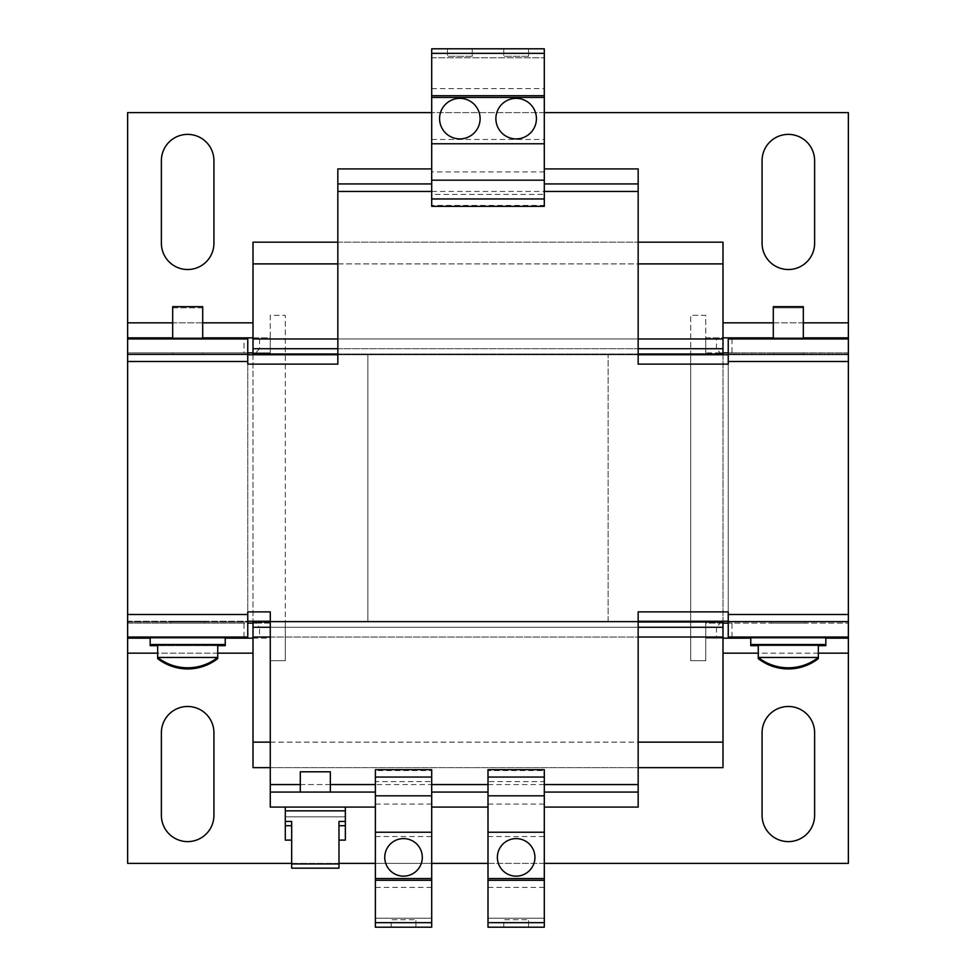 <?xml version="1.0" encoding="UTF-8"?>
<svg xmlns="http://www.w3.org/2000/svg" width="976" height="976" viewBox="0 0 976 976"><rect width="100%" height="100%" fill="white"/><g stroke="black" fill="none" stroke-linecap="round" stroke-linejoin="round"><path stroke-width="0.73" stroke-dasharray="4.88 3.66" d="M516.158 138.897A20.276 20.276 0 0 0 536.422 118.621A20.276 20.276 0 0 0 516.158 98.356A20.276 20.276 0 0 0 495.881 118.621A20.276 20.276 0 0 0 516.158 138.897M459.842 138.897A20.276 20.276 0 0 0 480.119 118.621A20.276 20.276 0 0 0 459.842 98.356A20.276 20.276 0 0 0 439.578 118.621A20.276 20.276 0 0 0 459.842 138.897M516.158 838.604A18.764 18.764 0 0 0 497.382 857.379A18.764 18.764 0 0 0 516.158 876.143A18.764 18.764 0 0 0 534.921 857.379A18.764 18.764 0 0 0 516.158 838.604M403.539 838.604A18.764 18.764 0 0 0 384.764 857.379A18.764 18.764 0 0 0 403.539 876.143A18.764 18.764 0 0 0 422.303 857.379A18.764 18.764 0 0 0 403.539 838.604M803.321 352.861L773.297 352.861L803.321 352.861L803.321 354.739L773.297 354.739L803.321 354.739L773.297 354.739L803.321 354.739L803.321 353.983L773.297 353.983L803.321 353.983M773.297 352.861L773.297 353.983M202.703 352.861L172.679 352.861L202.703 352.861L202.703 354.739L172.679 354.739L202.703 354.739L172.679 354.739L202.703 354.739L202.703 353.983L172.679 353.983L202.703 353.983M172.679 352.861L172.679 353.983M773.297 307.818L803.321 307.818L773.297 307.818L773.297 337.842L803.321 337.842M803.907 621.261L771.418 621.261L803.907 621.261M803.907 623.139L771.418 623.139L803.907 623.139M753.631 638.158L825.842 638.158L753.631 638.158M750.764 645.661L825.842 645.661M759.779 658.605L758.279 658.605M818.339 645.661L758.279 645.661L818.339 645.661L758.279 645.661L758.279 657.47L818.339 657.47M818.339 658.605L816.839 658.605M202.703 307.818L172.679 307.818L172.679 337.842L202.703 337.842L172.679 337.842L202.703 337.842L202.703 307.818L172.679 307.818M203.301 621.261L170.8 621.261L203.301 621.261M203.301 623.139L170.8 623.139L203.301 623.139M153.012 638.158L225.236 638.158L153.012 638.158M150.158 645.661L225.236 645.661M159.161 658.605L157.661 658.605M217.721 645.661L157.661 645.661L157.661 657.47L217.721 657.47L217.721 645.661L157.661 645.661L217.721 645.661M217.721 658.605L216.221 658.605M345.358 840.116L338.977 840.116M345.358 816.839L345.358 825.696L345.358 816.839L285.297 816.839L315.321 816.839L285.297 816.839L285.297 810.836L345.358 810.836L285.297 810.836L345.358 810.836L345.358 816.839L285.297 816.839L285.297 825.696L285.297 816.839M345.358 807.079L285.297 807.079L345.358 807.079M315.321 792.061L330.339 792.061L315.321 792.061M330.339 771.796L300.303 771.796M217.721 644.538L157.661 644.538L217.721 644.538M153.012 637.023L225.236 637.023L153.012 637.023M150.158 644.538L225.236 644.538L225.236 638.158L150.158 638.158L150.158 644.538M172.679 338.977L202.703 338.977L172.679 338.977M773.297 338.977L803.321 338.977L773.297 338.977M803.907 622.017L771.418 622.017L803.907 622.017M203.301 622.017L170.8 622.017L203.301 622.017M753.631 637.023L825.842 637.023L753.631 637.023M753.631 644.538L825.842 644.538L825.842 638.158L750.764 638.158L750.764 644.538L753.631 644.538M818.339 644.538L758.279 644.538L818.339 644.538M488 836.517L544.303 836.517L544.303 927.2L488 927.2L488 781.605L544.303 781.605L544.303 770.564L488 770.564L488 769.661M528.541 927.2L503.762 927.2L528.541 927.2L528.541 919.697L528.541 927.2M503.762 927.2L503.762 919.697L528.541 919.697L503.762 919.697L503.762 927.2M375.382 836.517L431.697 836.517L431.697 927.2L375.382 927.2L375.382 792.061L270.279 792.061L270.279 807.079L375.382 807.079M415.922 927.2L391.156 927.2L415.922 927.2L415.922 919.697L415.922 927.2M391.156 927.2L391.156 919.697L415.922 919.697L391.156 919.697L391.156 927.2M253.004 638.158L270.279 638.158L270.279 660.679L285.297 660.679L285.297 621.261L848.364 621.261L127.636 621.261L127.636 354.739L247.758 354.739L247.758 621.261L728.242 621.261L728.242 354.739L848.364 354.739L367.879 354.739L367.879 621.261L367.879 354.739L608.121 354.739L608.121 621.261L848.364 621.261L728.242 621.261L728.242 354.739L127.636 354.739L848.364 354.739L848.364 621.261L848.364 354.739L848.364 621.261L848.364 354.739L690.703 354.739L690.703 660.679L705.721 660.679L705.721 638.158L722.996 638.158L722.996 767.661L253.004 767.661L253.004 623.139L255.773 623.139L259.531 627.263L716.469 627.263L720.227 623.139L722.996 623.139L722.996 638.158M367.879 621.261L608.121 621.261L608.121 354.739L608.121 621.261L367.879 621.261L367.879 354.739L247.758 354.739L247.758 621.261L367.879 621.261L367.879 354.739M259.531 338.977L259.531 348.737L716.469 348.737L720.227 352.861L722.996 352.861L722.996 337.842L705.721 337.842L705.721 315.321L690.703 315.321L690.703 354.739L285.297 354.739L285.297 621.261L127.636 621.261L127.636 354.739L127.636 621.261L127.636 354.739L285.297 354.739L285.297 315.321L270.279 315.321L270.279 337.842L253.931 337.842L254.028 338.977L721.972 338.977L254.028 338.977M488 792.061L431.697 792.061L431.697 781.605L375.382 781.605L375.382 792.061M431.697 792.061L431.697 807.079L488 807.079M728.242 614.502L848.364 614.502L848.364 622.017L728.242 622.017L728.242 611.879L638.158 611.879L638.158 807.079L638.158 792.061L544.303 792.061L544.303 781.605M247.758 361.498L127.636 361.498L127.636 353.983L247.758 353.983L247.758 364.121L337.842 364.121L337.842 168.921L431.697 168.921L431.697 194.395L544.303 194.395L544.303 183.939L638.158 183.939L638.158 168.921L638.158 364.121L728.242 364.121L728.242 338.977L728.242 353.983L848.364 353.983L848.364 338.977L728.242 338.977M431.697 168.921L431.697 171.935L544.303 171.935L544.303 168.921L638.158 168.921M431.697 183.939L337.842 183.939L337.842 168.921M127.636 361.498L127.636 614.502L247.758 614.502L247.758 611.879L270.279 611.879L270.279 807.079M848.364 614.502L848.364 361.498L728.242 361.498M544.303 168.921L544.303 183.939M431.697 836.517L431.697 807.079M431.697 804.065L375.382 804.065M544.303 836.517L544.303 804.065L544.303 807.079L638.158 807.079M544.303 804.065L488 804.065M544.303 792.061L544.303 807.079M247.758 614.502L247.758 622.017L127.636 622.017L127.636 637.023L247.758 637.023L247.758 622.017L247.758 637.023M270.279 638.158L270.279 623.139L270.279 638.158L127.636 638.158L127.636 614.502M127.636 622.017L247.758 622.017M247.758 338.977L247.758 353.983L247.758 338.977L127.636 338.977L127.636 353.983L127.636 112.618L848.364 112.618L848.364 352.861L848.364 337.842L705.721 337.842L705.721 352.861L705.721 337.842M247.758 353.983L127.636 353.983M732 338.977L732 352.861L848.364 352.861L848.364 338.977L848.364 361.498M848.364 353.983L728.242 353.983M728.242 637.023L728.242 622.017L728.242 637.023L848.364 637.023L848.364 622.017L848.364 638.158L705.721 638.158L705.721 623.139L705.721 638.158M728.242 622.017L848.364 622.017M337.842 354.739L638.158 354.739M270.279 621.261L638.158 621.261M773.297 306.684L803.321 306.684M172.679 306.684L202.703 306.684M431.697 88.596L544.303 88.596L544.303 48.8L431.697 48.8L431.697 171.935M431.697 139.483L544.303 139.483L544.303 171.935M544.303 194.395L544.303 206.339M431.697 194.395L431.697 205.436L544.303 205.436M431.697 205.436L431.697 206.339M431.697 180.182L544.303 180.182M431.697 143.777L544.303 143.777M431.697 53.338L431.697 57.804L431.697 53.338L544.303 53.338L544.303 57.804L544.303 53.338M431.697 57.804L544.303 57.804L431.697 57.804M503.762 48.8L528.541 48.8L503.762 48.8L503.762 56.303L503.762 48.8M447.459 48.8L472.238 48.8L447.459 48.8L447.459 56.303L447.459 48.8M544.303 88.596L544.303 139.483M544.303 887.404L488 887.404M488 781.605L488 770.564M544.303 770.564L544.303 769.661M544.303 795.818L488 795.818M544.303 832.223L488 832.223M544.303 922.662L544.303 918.196L544.303 922.662L488 922.662L488 918.196L488 922.662M544.303 918.196L488 918.196L544.303 918.196M431.697 887.404L375.382 887.404M375.382 781.605L375.382 769.661M431.697 781.605L431.697 770.564L375.382 770.564M431.697 770.564L431.697 769.661M431.697 795.818L375.382 795.818M431.697 832.223L375.382 832.223M431.697 922.662L431.697 918.196L431.697 922.662L375.382 922.662L375.382 918.196L375.382 922.662M431.697 918.196L375.382 918.196L431.697 918.196M338.977 868.164L338.977 821.45M291.678 821.45L291.678 868.164M291.678 840.116L285.297 840.116M716.469 348.737L716.469 338.977M722.996 352.861L722.996 353.983L253.004 353.983L722.996 353.983L722.996 623.139M259.531 348.737L255.773 352.861L253.004 352.861L253.004 353.983L722.996 353.983M253.004 353.983L253.004 622.017L722.996 622.017L253.004 622.017L253.004 623.139M716.469 627.263L716.469 637.023L259.531 637.023L259.531 627.263M259.531 637.023L716.469 637.023M722.996 337.842L722.996 242.182L253.004 242.182L253.004 352.861M253.004 354.739L253.004 621.261M722.996 354.739L722.996 621.261M253.004 742.138L722.996 742.138M270.279 767.661L638.158 767.661M270.279 742.138L638.158 742.138M253.004 637.023L722.996 637.023M270.279 637.023L638.158 637.023M270.279 627.263L638.158 627.263M270.279 622.017L638.158 622.017M337.842 353.983L638.158 353.983M337.842 348.737L638.158 348.737M337.842 338.977L638.158 338.977M253.004 338.977L722.996 338.977M337.842 263.898L638.158 263.898M337.842 242.182L638.158 242.182M253.004 263.898L722.996 263.898M722.069 337.842L721.972 338.977M253.004 337.842L253.931 337.842M253.004 622.017L722.996 622.017M253.967 638.158L254.028 637.023M721.972 637.023L722.033 638.158M244 637.023L244 623.139L247.758 623.139M247.758 352.861L244 352.861L244 338.977M720.227 352.861L705.721 352.861L705.721 315.321L690.703 315.321L690.703 660.679L705.721 660.679L705.721 623.139L720.227 623.139M270.279 337.842L270.279 352.861L270.279 337.842L127.636 337.842L127.636 352.861L244 352.861M848.364 352.861L705.721 352.861M255.773 623.139L270.279 623.139L270.279 660.679L285.297 660.679L285.297 315.321L270.279 315.321L270.279 352.861L127.636 352.861M732 637.023L732 623.139L848.364 623.139L705.721 623.139M253.004 653.164L127.636 653.164L127.636 623.139L244 623.139M848.364 623.139L848.364 653.164L722.996 653.164M270.279 623.139L127.636 623.139M291.678 863.382L338.977 863.382M375.382 863.382L431.697 863.382M488 863.382L544.303 863.382M127.636 653.164L127.636 863.382L848.364 863.382L848.364 653.164M544.303 112.618L431.697 112.618M213.927 160.662A26.279 26.279 0 0 0 187.66 134.383A26.279 26.279 0 0 0 161.382 160.662L161.382 243.244A26.279 26.279 0 0 0 187.66 269.522A26.279 26.279 0 0 0 213.927 243.244L213.927 160.662M814.618 732.756A26.279 26.279 0 0 0 788.34 706.478A26.279 26.279 0 0 0 762.073 732.756L762.073 815.338A26.279 26.279 0 0 0 788.34 841.617A26.279 26.279 0 0 0 814.618 815.338L814.618 732.756M213.927 732.756A26.279 26.279 0 0 0 187.66 706.478A26.279 26.279 0 0 0 161.382 732.756L161.382 815.338A26.279 26.279 0 0 0 187.66 841.617A26.279 26.279 0 0 0 213.927 815.338L213.927 732.756M814.618 160.662A26.279 26.279 0 0 0 788.34 134.383A26.279 26.279 0 0 0 762.073 160.662L762.073 243.244A26.279 26.279 0 0 0 788.34 269.522A26.279 26.279 0 0 0 814.618 243.244L814.618 160.662M608.121 621.261L608.121 354.739M728.242 623.139L732 623.139M732 352.861L728.242 352.861M270.279 352.861L255.773 352.861M472.238 56.303L472.238 48.8L472.238 56.303L447.459 56.303L472.238 56.303M528.541 56.303L528.541 48.8L528.541 56.303L503.762 56.303L528.541 56.303M330.339 784.558L300.303 784.558M337.842 191.442L638.158 191.442M638.158 784.558L270.279 784.558M803.321 322.836L773.297 322.836M722.996 322.836L848.364 322.836M127.636 322.836L253.004 322.836M202.703 322.836L172.679 322.836M818.339 653.164L758.279 653.164M217.721 653.164L157.661 653.164M805.2 622.017L805.2 623.139M170.8 622.017L170.8 623.139M204.582 623.139L204.582 622.017M771.418 623.139L771.418 622.017"/><path stroke-width="1.46" d="M516.158 138.897A20.276 20.276 0 0 0 536.422 118.621A20.276 20.276 0 0 0 516.158 98.356A20.276 20.276 0 0 0 495.881 118.621A20.276 20.276 0 0 0 516.158 138.897M459.842 138.897A20.276 20.276 0 0 0 480.119 118.621A20.276 20.276 0 0 0 459.842 98.356A20.276 20.276 0 0 0 439.578 118.621A20.276 20.276 0 0 0 459.842 138.897M516.158 838.604A18.764 18.764 0 0 0 497.382 857.379A18.764 18.764 0 0 0 516.158 876.143A18.764 18.764 0 0 0 534.921 857.379A18.764 18.764 0 0 0 516.158 838.604M403.539 838.604A18.764 18.764 0 0 0 384.764 857.379A18.764 18.764 0 0 0 403.539 876.143A18.764 18.764 0 0 0 422.303 857.379A18.764 18.764 0 0 0 403.539 838.604M803.321 307.818L803.321 337.842L848.364 337.842L848.364 361.498L728.242 361.498L728.242 364.121L638.158 364.121L638.158 183.939L544.303 183.939M825.842 637.023L825.842 645.661L818.339 645.661L818.339 658.605L816.839 658.605M758.279 644.538L758.279 658.605L759.779 658.605M157.661 645.661L150.158 645.661L150.158 644.538L225.236 644.538L225.236 645.661L217.721 645.661M157.661 644.538L157.661 658.605L159.161 658.605M216.221 658.605L217.721 658.605L217.721 657.47L157.661 657.47A48.8 48.8 0 0 0 217.721 657.47L217.721 644.538M338.977 840.116L345.358 840.116L345.358 821.45L338.977 821.45L338.977 863.919L291.678 863.919L291.678 868.164L338.977 868.164L338.977 863.919M285.297 807.079L285.297 821.45L291.678 821.45L291.678 863.919M345.358 807.079L345.358 810.836L285.297 810.836M300.303 792.061L300.303 771.796L330.339 771.796L330.339 792.061M202.703 338.977L202.703 306.684L172.679 306.684L172.679 338.977M803.321 338.977L803.321 306.684L773.297 306.684L773.297 338.977M825.842 644.538L750.764 644.538L750.764 645.661L758.279 645.661M818.339 657.47A48.8 48.8 0 0 1 758.279 657.47L818.339 657.47L818.339 644.538M544.303 777.042L544.303 927.2L488 927.2L488 769.661L544.303 769.661L544.303 777.042L488 777.042M431.697 777.042L431.697 927.2L375.382 927.2L375.382 769.661L431.697 769.661L431.697 777.042L375.382 777.042M375.382 792.061L270.279 792.061L270.279 611.879L247.758 611.879L247.758 637.023L127.636 637.023L127.636 614.502L247.758 614.502M375.382 807.079L270.279 807.079L270.279 792.061M488 792.061L431.697 792.061M488 807.079L431.697 807.079M544.303 807.079L638.158 807.079L638.158 611.879L728.242 611.879L728.242 614.502L848.364 614.502L848.364 361.498M431.697 168.921L337.842 168.921L337.842 364.121L247.758 364.121L247.758 361.498L127.636 361.498L127.636 614.502M337.842 183.939L431.697 183.939M544.303 168.921L638.158 168.921L638.158 183.939M638.158 792.061L544.303 792.061M127.636 361.498L127.636 338.977L247.758 338.977L247.758 361.498M728.242 361.498L728.242 338.977L848.364 338.977M848.364 614.502L848.364 637.023L728.242 637.023L728.242 614.502M247.758 354.739L337.842 354.739M638.158 354.739L728.242 354.739M247.758 621.261L270.279 621.261M638.158 621.261L728.242 621.261M544.303 198.958L431.697 198.958L431.697 206.339L544.303 206.339L544.303 48.8L431.697 48.8L431.697 53.338L544.303 53.338M431.697 198.958L431.697 180.182L544.303 180.182M431.697 180.182L431.697 143.777L544.303 143.777M431.697 143.777L431.697 97.441L544.303 97.441M431.697 97.441L431.697 95.721L544.303 95.721M431.697 95.721L431.697 53.338M544.303 795.818L488 795.818M544.303 832.223L488 832.223M544.303 878.559L488 878.559M544.303 880.279L488 880.279M544.303 922.662L488 922.662M431.697 795.818L375.382 795.818M431.697 832.223L375.382 832.223M431.697 878.559L375.382 878.559M431.697 880.279L375.382 880.279M431.697 922.662L375.382 922.662M345.358 810.836L345.358 821.45M338.977 825.696L345.358 825.696M291.678 840.116L285.297 840.116L285.297 825.696L291.678 825.696M285.297 825.696L285.297 821.45M270.279 767.661L253.004 767.661L253.004 622.017L270.279 622.017M337.842 242.182L253.004 242.182L253.004 354.739M253.004 621.261L253.004 622.017M638.158 263.898L722.996 263.898L722.996 242.182L638.158 242.182M722.996 263.898L722.996 354.739M722.996 621.261L722.996 767.661L638.158 767.661M253.004 742.138L270.279 742.138M638.158 742.138L722.996 742.138M253.004 637.023L270.279 637.023M638.158 637.023L722.996 637.023M253.004 627.263L270.279 627.263M638.158 627.263L722.996 627.263M638.158 622.017L722.996 622.017M253.004 353.983L337.842 353.983M638.158 353.983L722.996 353.983M253.004 348.737L337.842 348.737M638.158 348.737L722.996 348.737M253.004 338.977L337.842 338.977M638.158 338.977L722.996 338.977M253.004 263.898L337.842 263.898M247.758 623.139L253.004 623.139M225.236 638.158L244 638.158L244 637.023M244 638.158L253.004 638.158M253.004 337.842L202.703 337.842M244 338.977L244 337.842M253.004 352.861L247.758 352.861M773.297 337.842L722.996 337.842M732 338.977L732 337.842M127.636 338.977L127.636 112.618L431.697 112.618M172.679 337.842L127.636 337.842M544.303 112.618L848.364 112.618L848.364 337.842M848.364 637.023L848.364 653.164L818.339 653.164M722.996 638.158L750.764 638.158M825.842 638.158L848.364 638.158M732 638.158L732 637.023M127.636 637.023L127.636 638.158L150.158 638.158M157.661 653.164L127.636 653.164L127.636 638.158M127.636 653.164L127.636 863.382L291.678 863.382M338.977 863.382L375.382 863.382M431.697 863.382L488 863.382M544.303 863.382L848.364 863.382L848.364 653.164M762.073 815.338L762.073 732.756A26.279 26.279 0 0 1 788.34 706.478A26.279 26.279 0 0 1 814.618 732.756L814.618 815.338A26.279 26.279 0 0 1 788.34 841.617A26.279 26.279 0 0 1 762.073 815.338M161.382 815.338L161.382 732.756A26.279 26.279 0 0 1 187.66 706.478A26.279 26.279 0 0 1 213.927 732.756L213.927 815.338A26.279 26.279 0 0 1 187.66 841.617A26.279 26.279 0 0 1 161.382 815.338M161.382 243.244L161.382 160.662A26.279 26.279 0 0 1 187.66 134.383A26.279 26.279 0 0 1 213.927 160.662L213.927 243.244A26.279 26.279 0 0 1 187.66 269.522A26.279 26.279 0 0 1 161.382 243.244M762.073 243.244L762.073 160.662A26.279 26.279 0 0 1 788.34 134.383A26.279 26.279 0 0 1 814.618 160.662L814.618 243.244A26.279 26.279 0 0 1 788.34 269.522A26.279 26.279 0 0 1 762.073 243.244M722.996 623.139L728.242 623.139M728.242 352.861L722.996 352.861M375.382 784.558L330.339 784.558M300.303 784.558L270.279 784.558M488 784.558L431.697 784.558M638.158 784.558L544.303 784.558M544.303 191.442L638.158 191.442M337.842 191.442L431.697 191.442M848.364 322.836L803.321 322.836M773.297 322.836L722.996 322.836M253.004 322.836L202.703 322.836M172.679 322.836L127.636 322.836M758.279 653.164L722.996 653.164M253.004 653.164L217.721 653.164M758.279 658.605A48.8 48.8 0 0 0 818.339 658.605M157.661 658.605A48.8 48.8 0 0 0 217.721 658.605M150.158 637.023L150.158 644.538M750.764 637.023L750.764 644.538M225.236 637.023L225.236 644.538"/></g></svg>
